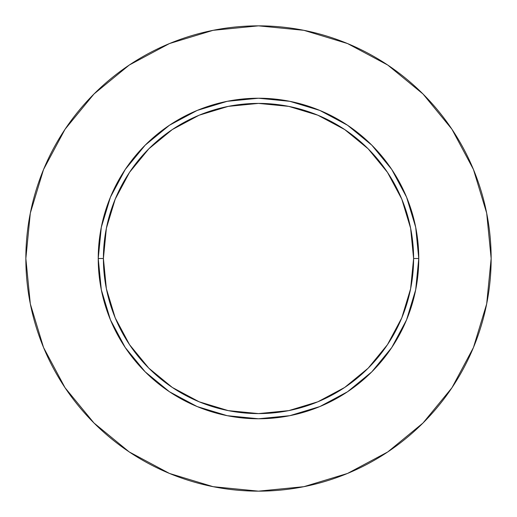 <?xml version="1.0" encoding="UTF-8"?>
<svg xmlns="http://www.w3.org/2000/svg" width="517" height="517" viewBox="0 0 517 517"><rect width="100%" height="100%" fill="white"/><g stroke="black" fill="none" stroke-linecap="round" stroke-linejoin="round"><path stroke-width="0.78" d="M413.6 258.5L418.77 258.5A160.27 160.27 0 0 1 258.5 418.77A160.27 160.27 0 0 1 98.23 258.5L103.4 258.5A155.1 155.1 0 0 1 258.5 103.4A155.1 155.1 0 0 1 413.6 258.5A155.1 155.1 0 0 1 258.5 413.6A155.1 155.1 0 0 1 103.4 258.5L106.379 288.757L115.207 317.852L129.541 344.671L148.825 368.175L172.329 387.459L199.148 401.793L228.243 410.621L258.5 413.6L288.757 410.621L317.852 401.793L344.671 387.459L368.175 368.175L387.459 344.671L401.793 317.852L410.621 288.757L413.6 258.5L410.621 228.243L401.793 199.148L387.459 172.329L368.175 148.825L344.671 129.541L317.852 115.207L288.757 106.379L258.5 103.4L228.243 106.379L199.148 115.207L172.329 129.541L148.825 148.825L129.541 172.329L115.207 199.148L106.379 228.243L103.4 258.5L98.23 258.5L101.313 227.234L110.431 197.164L125.243 169.46L145.174 145.174L169.46 125.243L197.164 110.431L227.234 101.313L258.5 98.23L289.766 101.313L319.836 110.431L347.54 125.243L371.826 145.174L391.757 169.46L406.569 197.164L415.687 227.234L418.77 258.5L415.687 289.766L406.569 319.836L391.757 347.54L371.826 371.826L347.54 391.757L319.836 406.569L289.766 415.687L258.5 418.77L227.234 415.687L197.164 406.569L169.46 391.757L145.174 371.826L125.243 347.54L110.431 319.836L101.313 289.766L98.23 258.5A160.27 160.27 0 0 1 258.5 98.23A160.27 160.27 0 0 1 418.77 258.5L413.6 258.5M25.85 258.5A232.65 232.65 0 0 1 258.5 25.85A232.65 232.65 0 0 1 491.15 258.5A232.65 232.65 0 0 1 258.5 491.15A232.65 232.65 0 0 1 25.85 258.5L30.322 303.886L43.557 347.534L65.058 387.756L93.991 423.009L129.244 451.942L169.466 473.443L213.114 486.678L258.5 491.15L303.886 486.678L347.534 473.443L387.756 451.942L423.009 423.009L451.942 387.756L473.443 347.534L486.678 303.886L491.15 258.5L486.678 213.114L473.443 169.466L451.942 129.244L423.009 93.991L387.756 65.058L347.534 43.557L303.886 30.322L258.5 25.85L213.114 30.322L169.466 43.557L129.244 65.058L93.991 93.991L65.058 129.244L43.557 169.466L30.322 213.114L25.85 258.5M451.942 129.244L423.009 93.991L387.815 65.103M129.244 65.058L93.991 93.991L65.103 129.185M65.058 387.756L93.991 423.009L129.185 451.897M387.756 451.942L423.009 423.009L451.897 387.815"/></g></svg>

